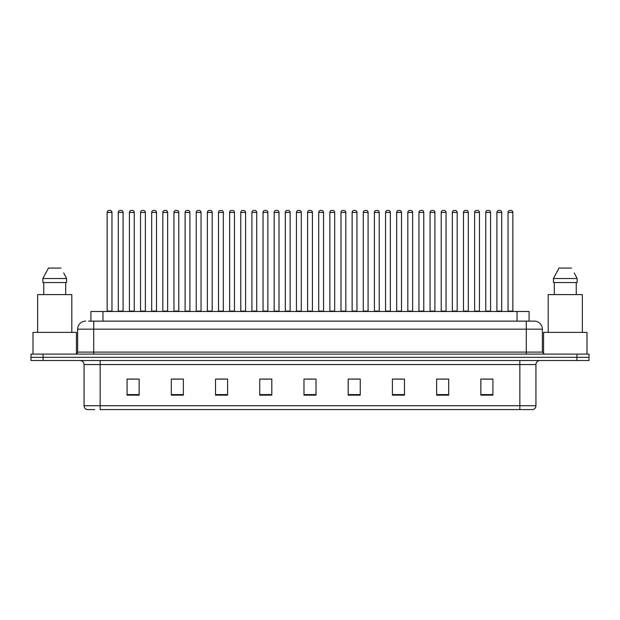 <?xml version="1.0" encoding="UTF-8"?>
<svg xmlns="http://www.w3.org/2000/svg" width="620" height="620" viewBox="0 0 620 620"><rect width="100%" height="100%" fill="white"/><g stroke="black" fill="none" stroke-linecap="round" stroke-linejoin="round"><path stroke-width="0.93" d="M90.907 321.137L90.907 311.488L529.093 311.488L529.093 321.137M94.705 409.58L87.164 409.58M535.936 405.72C535.82 407.65 534.859 408.936 533.037 409.58L519.855 409.58L519.855 405.72L535.936 405.72L535.936 364.552A4.022 4.022 0 0 1 539.95 360.53M86.963 409.58A4.022 4.022 0 0 1 84.064 405.72L84.064 364.552C83.832 362.111 82.491 360.77 80.05 360.53M43.059 354.097L589 354.097L589 357.314L31 357.314L31 360.53L43.059 360.53L43.059 357.314L31 357.314L31 354.097L43.059 354.097L43.059 357.314L589 357.314L589 360.53L43.059 360.53M492.916 395.149L492.916 379.068L480.857 379.068L480.857 395.149L492.916 395.149M448.694 395.149L448.694 379.068L436.635 379.068L436.635 395.149L448.694 395.149M404.472 395.149L404.472 379.068L392.413 379.068L392.413 395.149L404.472 395.149M360.251 395.149L360.251 379.068L348.192 379.068L348.192 395.149L360.251 395.149M139.143 395.149L139.143 379.068L127.084 379.068L127.084 395.149L139.143 395.149M183.365 395.149L183.365 379.068L171.306 379.068L171.306 395.149L183.365 395.149M227.587 395.149L227.587 379.068L215.528 379.068L215.528 395.149L227.587 395.149M271.808 395.149L271.808 379.068L259.749 379.068L259.749 395.149L271.808 395.149M316.029 395.149L316.029 379.068L303.971 379.068L303.971 395.149L316.029 395.149M519.855 409.58L100.145 409.58L100.145 405.72L519.855 405.72L519.855 364.552L84.064 364.552M396.072 379.146L402.101 379.146M440.618 379.146L446.648 379.146M485.158 379.146L491.187 379.146M262.438 379.146L268.468 379.146M217.899 379.146L223.929 379.146M173.352 379.146L179.382 379.146M128.813 379.146L134.842 379.146M351.532 379.146L357.562 379.146M306.985 379.146L313.015 379.146M88.675 321.137L534.2 321.137M88.49 321.137L93.713 321.137L93.713 329.173L77.632 329.173L77.632 352.09A2.007 2.007 0 0 1 75.624 354.097M85.676 321.137A8.037 8.037 0 0 0 77.632 329.173M534.324 321.137A8.037 8.037 0 0 1 542.368 329.173L542.368 352.09L544.375 354.097M111.964 212.428L107.144 212.428A2.007 2.007 0 0 1 109.151 210.42L109.957 210.42A2.007 2.007 0 0 1 111.964 212.428L111.964 311.085A0.403 0.403 0 0 0 112.367 311.488M107.144 212.428L107.144 311.085A0.403 0.403 0 0 1 106.741 311.488M109.957 210.42L109.151 210.42M118.281 212.428A2.007 2.007 0 0 1 120.288 210.42L121.094 210.42A2.007 2.007 0 0 1 123.101 212.428L118.281 212.428L118.281 311.085A0.403 0.403 0 0 1 117.877 311.488M123.101 212.428L123.101 311.085A0.403 0.403 0 0 0 123.504 311.488M121.094 210.42L120.288 210.42M134.238 212.428L129.417 212.428A2.007 2.007 0 0 1 131.425 210.42L132.231 210.42A2.007 2.007 0 0 1 134.238 212.428L134.238 311.085A0.403 0.403 0 0 0 134.641 311.488M129.417 212.428L129.417 311.085A0.403 0.403 0 0 1 129.014 311.488M132.231 210.42L131.425 210.42M156.511 212.428L151.683 212.428A2.007 2.007 0 0 1 153.698 210.42L154.496 210.42A2.007 2.007 0 0 1 156.511 212.428L156.511 311.085A0.403 0.403 0 0 0 156.914 311.488M151.683 212.428L151.683 311.085A0.403 0.403 0 0 1 151.28 311.488M154.496 210.42L153.698 210.42M178.785 212.428L173.957 212.428A2.007 2.007 0 0 1 175.964 210.42L176.77 210.42A2.007 2.007 0 0 1 178.785 212.428L178.785 311.085A0.403 0.403 0 0 0 179.18 311.488M173.957 212.428L173.957 311.085A0.403 0.403 0 0 1 173.554 311.488M176.77 210.42L175.964 210.42M201.051 212.428L196.23 212.428A2.007 2.007 0 0 1 198.237 210.42L199.043 210.42A2.007 2.007 0 0 1 201.051 212.428L201.051 311.085A0.403 0.403 0 0 0 201.453 311.488M196.23 212.428L196.23 311.085A0.403 0.403 0 0 1 195.827 311.488M199.043 210.42L198.237 210.42M140.546 212.428A2.007 2.007 0 0 1 142.561 210.42L143.367 210.42A2.007 2.007 0 0 1 145.375 212.428L140.546 212.428L140.546 311.085A0.403 0.403 0 0 1 140.151 311.488M145.375 212.428L145.375 311.085A0.403 0.403 0 0 0 145.778 311.488M143.367 210.42L142.561 210.42M162.82 212.428A2.007 2.007 0 0 1 164.835 210.42L165.633 210.42A2.007 2.007 0 0 1 167.648 212.428L162.82 212.428L162.82 311.085A0.403 0.403 0 0 1 162.417 311.488M167.648 212.428L167.648 311.085A0.403 0.403 0 0 0 168.051 311.488M165.633 210.42L164.835 210.42M185.093 212.428A2.007 2.007 0 0 1 187.1 210.42L187.907 210.42A2.007 2.007 0 0 1 189.914 212.428L185.093 212.428L185.093 311.085A0.403 0.403 0 0 1 184.69 311.488M189.914 212.428L189.914 311.085A0.403 0.403 0 0 0 190.317 311.488M187.907 210.42L187.1 210.42M76.431 353.935L76.431 332.39L33.007 332.39L33.007 354.097M71.804 332.39L71.804 294.601L37.634 294.601L37.634 332.39M64.023 273.56L66.565 278.519L42.873 278.519L48.445 268.072L42.873 278.519L42.873 282.542L66.565 282.542L66.565 278.519L66.565 282.542M66.565 278.519L63.705 272.955M43.757 282.542L43.757 294.601M65.681 294.601L65.681 282.542M60.993 268.072L48.445 268.072M586.993 354.097L586.993 332.39L543.57 332.39L543.57 353.935M582.366 332.39L582.366 294.601L548.196 294.601L548.196 332.39M574.585 273.56L577.127 278.519L553.435 278.519L559.007 268.072L553.435 278.519L553.435 282.542L577.127 282.542L577.127 278.519L577.127 282.542M577.127 278.519L574.267 272.955M554.319 282.542L554.319 294.601M576.244 294.601L576.244 282.542M571.555 268.072L559.007 268.072M223.324 212.428L218.504 212.428A2.007 2.007 0 0 1 220.511 210.42L221.317 210.42A2.007 2.007 0 0 1 223.324 212.428L223.324 311.085A0.403 0.403 0 0 0 223.727 311.488M218.504 212.428L218.504 311.085A0.403 0.403 0 0 1 218.101 311.488M221.317 210.42L220.511 210.42M245.597 212.428L240.769 212.428A2.007 2.007 0 0 1 242.784 210.42L243.59 210.42A2.007 2.007 0 0 1 245.597 212.428L245.597 311.085A0.403 0.403 0 0 0 246.001 311.488M240.769 212.428L240.769 311.085A0.403 0.403 0 0 1 240.374 311.488M243.59 210.42L242.784 210.42M267.871 212.428L263.043 212.428A2.007 2.007 0 0 1 265.058 210.42L265.856 210.42A2.007 2.007 0 0 1 267.871 212.428L267.871 311.085A0.403 0.403 0 0 0 268.274 311.488M263.043 212.428L263.043 311.085A0.403 0.403 0 0 1 262.64 311.488M265.856 210.42L265.058 210.42M207.367 212.428A2.007 2.007 0 0 1 209.374 210.42L210.18 210.42A2.007 2.007 0 0 1 212.187 212.428L207.367 212.428L207.367 311.085A0.403 0.403 0 0 1 206.964 311.488M212.187 212.428L212.187 311.085A0.403 0.403 0 0 0 212.59 311.488M210.18 210.42L209.374 210.42M229.64 212.428A2.007 2.007 0 0 1 231.647 210.42L232.453 210.42A2.007 2.007 0 0 1 234.461 212.428L229.64 212.428L229.64 311.085A0.403 0.403 0 0 1 229.237 311.488M234.461 212.428L234.461 311.085A0.403 0.403 0 0 0 234.864 311.488M232.453 210.42L231.647 210.42M251.906 212.428A2.007 2.007 0 0 1 253.921 210.42L254.719 210.42A2.007 2.007 0 0 1 256.734 212.428L251.906 212.428L251.906 311.085A0.403 0.403 0 0 1 251.503 311.488M256.734 212.428L256.734 311.085A0.403 0.403 0 0 0 257.137 311.488M254.719 210.42L253.921 210.42M290.137 212.428L285.316 212.428A2.007 2.007 0 0 1 287.324 210.42L288.13 210.42A2.007 2.007 0 0 1 290.137 212.428L290.137 311.085A0.403 0.403 0 0 0 290.54 311.488M285.316 212.428L285.316 311.085A0.403 0.403 0 0 1 284.913 311.488M288.13 210.42L287.324 210.42M312.41 212.428L307.59 212.428A2.007 2.007 0 0 1 309.597 210.42L310.403 210.42A2.007 2.007 0 0 1 312.41 212.428L312.41 311.085A0.403 0.403 0 0 0 312.813 311.488M307.59 212.428L307.59 311.085A0.403 0.403 0 0 1 307.187 311.488M310.403 210.42L309.597 210.42M334.684 212.428L329.863 212.428A2.007 2.007 0 0 1 331.871 210.42L332.676 210.42A2.007 2.007 0 0 1 334.684 212.428L334.684 311.085A0.403 0.403 0 0 0 335.087 311.488M329.863 212.428L329.863 311.085A0.403 0.403 0 0 1 329.46 311.488M332.676 210.42L331.871 210.42M356.957 212.428L352.129 212.428A2.007 2.007 0 0 1 354.144 210.42L354.942 210.42A2.007 2.007 0 0 1 356.957 212.428L356.957 311.085A0.403 0.403 0 0 0 357.36 311.488M352.129 212.428L352.129 311.085A0.403 0.403 0 0 1 351.726 311.488M354.942 210.42L354.144 210.42M379.231 212.428L374.403 212.428A2.007 2.007 0 0 1 376.41 210.42L377.216 210.42A2.007 2.007 0 0 1 379.231 212.428L379.231 311.085A0.403 0.403 0 0 0 379.626 311.488M374.403 212.428L374.403 311.085A0.403 0.403 0 0 1 374 311.488M377.216 210.42L376.41 210.42M274.179 212.428A2.007 2.007 0 0 1 276.187 210.42L276.993 210.42A2.007 2.007 0 0 1 279.008 212.428L274.179 212.428L274.179 311.085A0.403 0.403 0 0 1 273.776 311.488M279.008 212.428L279.008 311.085A0.403 0.403 0 0 0 279.403 311.488M276.993 210.42L276.187 210.42M296.453 212.428A2.007 2.007 0 0 1 298.46 210.42L299.266 210.42A2.007 2.007 0 0 1 301.274 212.428L296.453 212.428L296.453 311.085A0.403 0.403 0 0 1 296.05 311.488M301.274 212.428L301.274 311.085A0.403 0.403 0 0 0 301.676 311.488M299.266 210.42L298.46 210.42M318.726 212.428A2.007 2.007 0 0 1 320.734 210.42L321.54 210.42A2.007 2.007 0 0 1 323.547 212.428L318.726 212.428L318.726 311.085A0.403 0.403 0 0 1 318.324 311.488M323.547 212.428L323.547 311.085A0.403 0.403 0 0 0 323.95 311.488M321.54 210.42L320.734 210.42M340.992 212.428A2.007 2.007 0 0 1 343.007 210.42L343.813 210.42A2.007 2.007 0 0 1 345.821 212.428L340.992 212.428L340.992 311.085A0.403 0.403 0 0 1 340.597 311.488M345.821 212.428L345.821 311.085A0.403 0.403 0 0 0 346.224 311.488M343.813 210.42L343.007 210.42M363.266 212.428A2.007 2.007 0 0 1 365.281 210.42L366.079 210.42A2.007 2.007 0 0 1 368.094 212.428L363.266 212.428L363.266 311.085A0.403 0.403 0 0 1 362.863 311.488M368.094 212.428L368.094 311.085A0.403 0.403 0 0 0 368.497 311.488M366.079 210.42L365.281 210.42M401.496 212.428L396.676 212.428A2.007 2.007 0 0 1 398.683 210.42L399.489 210.42A2.007 2.007 0 0 1 401.496 212.428L401.496 311.085A0.403 0.403 0 0 0 401.9 311.488M396.676 212.428L396.676 311.085A0.403 0.403 0 0 1 396.273 311.488M399.489 210.42L398.683 210.42M423.77 212.428L418.95 212.428A2.007 2.007 0 0 1 420.957 210.42L421.763 210.42A2.007 2.007 0 0 1 423.77 212.428L423.77 311.085A0.403 0.403 0 0 0 424.173 311.488M418.95 212.428L418.95 311.085A0.403 0.403 0 0 1 418.546 311.488M421.763 210.42L420.957 210.42M446.043 212.428L441.215 212.428A2.007 2.007 0 0 1 443.23 210.42L444.036 210.42A2.007 2.007 0 0 1 446.043 212.428L446.043 311.085A0.403 0.403 0 0 0 446.446 311.488M441.215 212.428L441.215 311.085A0.403 0.403 0 0 1 440.82 311.488M444.036 210.42L443.23 210.42M468.317 212.428L463.489 212.428A2.007 2.007 0 0 1 465.504 210.42L466.302 210.42A2.007 2.007 0 0 1 468.317 212.428L468.317 311.085A0.403 0.403 0 0 0 468.72 311.488M463.489 212.428L463.489 311.085A0.403 0.403 0 0 1 463.086 311.488M466.302 210.42L465.504 210.42M490.583 212.428L485.762 212.428A2.007 2.007 0 0 1 487.769 210.42L488.575 210.42A2.007 2.007 0 0 1 490.583 212.428L490.583 311.085A0.403 0.403 0 0 0 490.986 311.488M485.762 212.428L485.762 311.085A0.403 0.403 0 0 1 485.359 311.488M488.575 210.42L487.769 210.42M512.856 212.428L508.036 212.428A2.007 2.007 0 0 1 510.043 210.42L510.849 210.42A2.007 2.007 0 0 1 512.856 212.428L512.856 311.085A0.403 0.403 0 0 0 513.259 311.488M508.036 212.428L508.036 311.085A0.403 0.403 0 0 1 507.633 311.488M510.849 210.42L510.043 210.42M385.539 212.428A2.007 2.007 0 0 1 387.547 210.42L388.353 210.42A2.007 2.007 0 0 1 390.36 212.428L385.539 212.428L385.539 311.085A0.403 0.403 0 0 1 385.136 311.488M390.36 212.428L390.36 311.085A0.403 0.403 0 0 0 390.763 311.488M388.353 210.42L387.547 210.42M407.813 212.428A2.007 2.007 0 0 1 409.82 210.42L410.626 210.42A2.007 2.007 0 0 1 412.633 212.428L407.813 212.428L407.813 311.085A0.403 0.403 0 0 1 407.41 311.488M412.633 212.428L412.633 311.085A0.403 0.403 0 0 0 413.036 311.488M410.626 210.42L409.82 210.42M430.086 212.428A2.007 2.007 0 0 1 432.094 210.42L432.9 210.42A2.007 2.007 0 0 1 434.907 212.428L430.086 212.428L430.086 311.085A0.403 0.403 0 0 1 429.683 311.488M434.907 212.428L434.907 311.085A0.403 0.403 0 0 0 435.31 311.488M432.9 210.42L432.094 210.42M452.352 212.428A2.007 2.007 0 0 1 454.367 210.42L455.165 210.42A2.007 2.007 0 0 1 457.18 212.428L452.352 212.428L452.352 311.085A0.403 0.403 0 0 1 451.949 311.488M457.18 212.428L457.18 311.085A0.403 0.403 0 0 0 457.583 311.488M455.165 210.42L454.367 210.42M474.625 212.428A2.007 2.007 0 0 1 476.633 210.42L477.439 210.42A2.007 2.007 0 0 1 479.454 212.428L474.625 212.428L474.625 311.085A0.403 0.403 0 0 1 474.222 311.488M479.454 212.428L479.454 311.085A0.403 0.403 0 0 0 479.849 311.488M477.439 210.42L476.633 210.42M496.899 212.428A2.007 2.007 0 0 1 498.906 210.42L499.712 210.42A2.007 2.007 0 0 1 501.72 212.428L496.899 212.428L496.899 311.085A0.403 0.403 0 0 1 496.496 311.488M501.72 212.428L501.72 311.085A0.403 0.403 0 0 0 502.123 311.488M499.712 210.42L498.906 210.42M102.967 321.137L102.967 311.488M517.034 321.137L517.034 311.488M519.855 360.53L519.855 364.552L535.936 364.552M84.064 405.72L100.145 405.72L100.145 360.53M576.941 360.53L576.941 354.097M316.029 394.591L303.971 394.591M271.808 394.591L259.749 394.591M227.587 394.591L215.528 394.591M183.365 394.591L171.306 394.591M139.143 394.591L127.084 394.591M360.251 394.591L348.192 394.591M404.472 394.591L392.413 394.591M448.694 394.591L436.635 394.591M492.916 394.591L480.857 394.591M93.713 354.097L93.713 352.09L542.368 352.09M77.632 352.09L93.713 352.09L93.713 329.173L526.287 329.173L526.287 354.097M542.368 329.173L526.287 329.173L526.287 321.137M107.144 311.085L111.964 311.085M118.281 311.085L123.101 311.085M129.417 311.085L134.238 311.085M151.683 311.085L156.511 311.085M173.957 311.085L178.785 311.085M196.23 311.085L201.051 311.085M140.546 311.085L145.375 311.085M162.82 311.085L167.648 311.085M185.093 311.085L189.914 311.085M218.504 311.085L223.324 311.085M240.769 311.085L245.597 311.085M263.043 311.085L267.871 311.085M207.367 311.085L212.187 311.085M229.64 311.085L234.461 311.085M251.906 311.085L256.734 311.085M285.316 311.085L290.137 311.085M307.59 311.085L312.41 311.085M329.863 311.085L334.684 311.085M352.129 311.085L356.957 311.085M374.403 311.085L379.231 311.085M274.179 311.085L279.008 311.085M296.453 311.085L301.274 311.085M318.726 311.085L323.547 311.085M340.992 311.085L345.821 311.085M363.266 311.085L368.094 311.085M396.676 311.085L401.496 311.085M418.95 311.085L423.77 311.085M441.215 311.085L446.043 311.085M463.489 311.085L468.317 311.085M485.762 311.085L490.583 311.085M508.036 311.085L512.856 311.085M385.539 311.085L390.36 311.085M407.813 311.085L412.633 311.085M430.086 311.085L434.907 311.085M452.352 311.085L457.18 311.085M474.625 311.085L479.454 311.085M496.899 311.085L501.72 311.085"/></g></svg>
